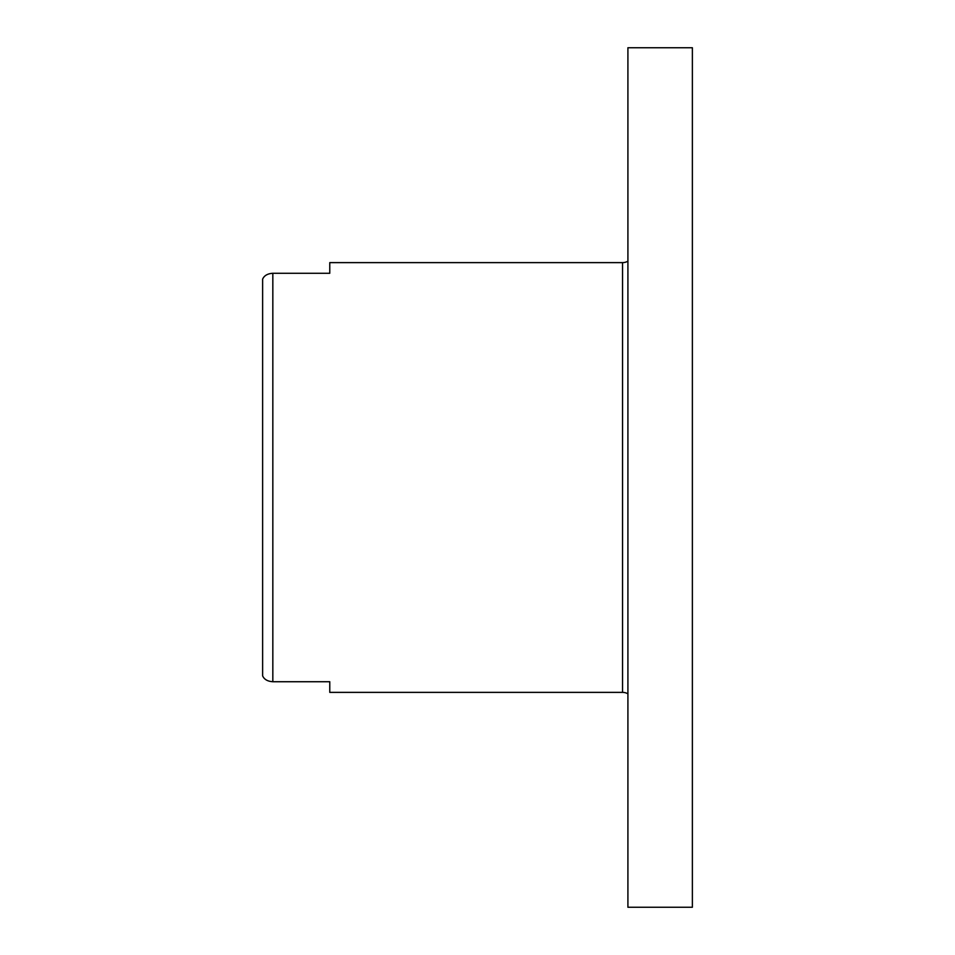 <?xml version="1.0" encoding="UTF-8"?>
<svg xmlns="http://www.w3.org/2000/svg" width="955" height="955" viewBox="0 0 955 955"><rect width="100%" height="100%" fill="white"/><g stroke="black" fill="none" stroke-linecap="round" stroke-linejoin="round"><path stroke-width="1.43" d="M627.913 47.75L627.913 907.25L692.375 907.25L692.375 47.75L627.913 47.75M329.773 692.375L329.773 681.727L329.773 692.375L622.541 692.375A10.744 10.744 0 0 1 627.913 693.819M329.773 262.625L329.773 273.273L329.773 262.625L622.541 262.625A10.744 10.744 0 0 0 627.913 261.181M329.773 681.727L272.832 681.727C267.615 681.393 264.213 679.435 262.625 675.854L262.625 279.147C264.189 275.577 267.591 273.619 272.832 273.273L329.773 273.273M622.541 692.375L622.541 262.625M272.832 273.273L272.832 681.727"/></g></svg>

